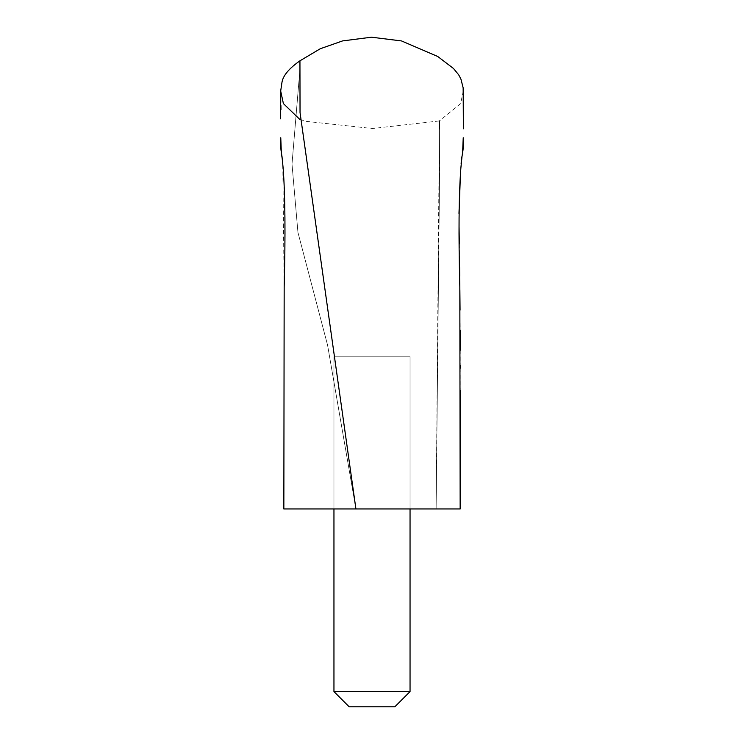 <?xml version="1.0" encoding="UTF-8"?>
<svg xmlns="http://www.w3.org/2000/svg" width="744" height="744" viewBox="0 0 744 744"><rect width="100%" height="100%" fill="white"/><g stroke="black" fill="none" stroke-linecap="round" stroke-linejoin="round"><path stroke-width="0.56" stroke-dasharray="3.72 2.79" d="M410.046 356.785L410.046 508.961L333.954 508.961L333.954 356.785L410.046 356.785L410.046 508.961L333.954 508.961L333.954 356.785L410.046 356.785L333.954 356.785L333.954 508.961L410.046 508.961L345.095 508.961L410.046 508.961L410.046 356.785L333.954 356.785L398.905 356.785L333.954 356.785L333.954 508.961L410.046 508.961L410.046 356.785L333.954 356.785L398.905 356.785L333.954 356.785L333.954 691.585L410.046 691.585L410.046 356.785L410.046 691.585L333.954 691.585L349.168 706.8L394.832 706.8L410.046 691.585L394.832 706.8L349.168 706.8L333.954 691.585L410.046 691.585L333.954 691.585L333.954 356.785L410.046 356.785L333.954 356.785L398.905 356.785L333.954 356.785L333.954 508.961L333.954 356.785L410.046 356.785L410.046 508.961L410.046 356.785L398.905 356.785L410.046 356.785M385.225 508.961L284.013 508.961L436.124 508.961L439.592 171.362L439.406 120.947L439.592 171.362L436.124 508.961L284.013 508.961L459.987 508.961L355.92 508.961L327.583 345.197L297.935 232.37L292.001 164.08L299.934 69.257L292.001 164.08L297.935 232.37L327.583 345.197L355.92 508.961L283.845 508.961L284.171 287.11L282.757 161.867M460.155 508.961L436.124 508.961L459.987 508.961L436.124 508.961L439.388 129.075M299.851 119.449L306.742 121.43L372.474 128.526L439.406 120.947L439.592 171.362L436.124 508.961L284.013 508.961M459.987 508.961L392.162 508.961M349.168 706.8L394.832 706.8L349.168 706.8M333.954 691.585L410.046 691.585L333.954 691.585M333.954 356.785L398.905 356.785L333.954 356.785M280.637 118.854L280.674 116.073M280.693 114.697L280.73 103.063M280.683 94.897L280.693 90.963M280.693 90.991L280.944 109.508M280.897 105.602L280.693 91.047M463.307 90.982L460.61 103.583L439.406 120.947M463.307 91.056L463.317 93.186M463.317 94.414L463.307 96.534M463.335 117.227L463.382 120.435M463.4 124.406L463.391 128.805M462.545 153.924L461.94 156.603M461.54 158.686L461.317 161.002M461.131 163.736L460.452 174.254M458.974 213.416L459.067 227.478M459.318 244.041L459.606 267.44M459.708 276.229L459.857 289.742M460.052 310.155L460.173 330.392M460.192 350.275L460.164 365.23M460.164 368.308L460.155 390.312"/><path stroke-width="1.12" d="M439.388 129.075L439.406 120.947M282.757 161.867L281.362 153.431L280.767 137.742C280.042 141.509 280.442 147.693 281.976 156.305L283.139 168.107C285.175 194.928 285.519 234.593 284.171 287.11L283.845 508.961L355.92 508.961L300.037 112.53L299.944 60.813L300.037 112.53L355.92 508.961L385.225 508.961M284.013 508.961L460.155 508.961L459.829 287.11C458.481 234.593 458.825 194.928 460.862 168.107L462.024 156.305C463.559 147.693 463.958 141.509 463.233 137.742L462.545 153.924M392.162 508.961L459.987 508.961M333.954 508.961L333.954 691.585L410.046 691.585L410.046 508.961L410.046 691.585L333.954 691.585L349.168 706.8L394.832 706.8L410.046 691.585L394.832 706.8L349.168 706.8L333.954 691.585L333.954 508.961M463.391 128.805L463.149 87.829L460.908 79.041L458.676 74.791L453.459 68.476L437.723 56.47L401.528 40.939L371.498 37.2L342.556 40.92L320.311 48.723L299.944 60.813C289.146 68.383 283.166 75.488 282.004 82.119L280.693 90.963L280.637 118.854M280.674 116.073L280.693 114.697M280.73 103.063L280.683 94.897M280.693 91.066L283.39 103.583L299.851 119.449M280.944 109.508L280.897 105.602M463.317 93.186L463.317 94.414M463.307 96.534L463.335 117.227M463.382 120.435L463.4 124.406M461.94 156.603L461.54 158.686M461.317 161.002L461.131 163.736M460.452 174.254L458.974 213.416M459.067 227.478L459.318 244.041M459.606 267.44L459.708 276.229M459.857 289.742L460.052 310.155M460.173 330.392L460.192 350.275M460.164 365.23L460.164 368.308M460.155 390.312L460.155 508.961"/></g></svg>
